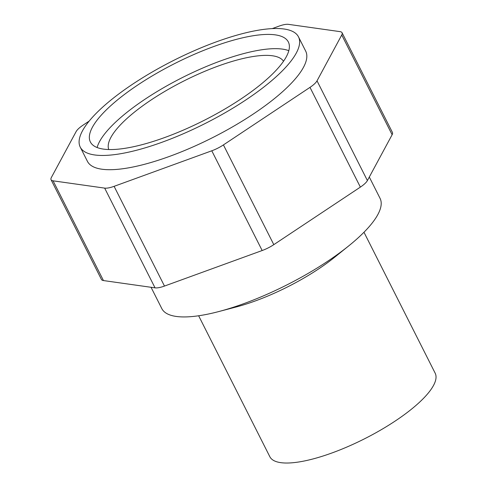 <?xml version="1.0" encoding="UTF-8"?>
<svg xmlns="http://www.w3.org/2000/svg" width="487" height="487" viewBox="0 0 487 487"><rect width="100%" height="100%" fill="white"/><g stroke="black" fill="none" stroke-linecap="round" stroke-linejoin="round"><path stroke-width="0.73" d="M89.188 121.074L83.137 125.092A17.039 4.913 -26.8 0 0 76.106 131.624L51.379 177.469A17.039 4.913 -26.8 0 0 51.068 179.733L101.448 279.471A17.039 4.913 -26.8 0 0 103.457 280.561L155.043 287.854A17.039 4.913 -26.8 0 0 164.478 286.07L262.164 250.531A17.039 4.913 -26.8 0 0 273.804 244.651L360.368 187.111A17.039 4.913 -26.8 0 0 367.399 180.574L392.126 134.735A17.039 4.913 -26.8 0 0 392.437 132.47L342.057 32.732A17.039 4.913 -26.8 0 0 340.048 31.637L288.456 24.35A17.039 4.913 -26.8 0 0 279.027 26.134L272.215 28.611M51.068 179.733A17.039 4.913 -26.8 0 0 53.071 180.823L104.662 188.116A17.039 4.913 -26.8 0 0 114.098 186.332L211.784 150.793A17.039 4.913 -26.8 0 0 223.423 144.913L309.988 87.374A17.039 4.913 -26.8 0 0 317.019 80.836L341.746 34.997A17.039 4.913 -26.8 0 0 342.057 32.732M80.239 147.104L87.435 161.355A122.255 35.259 -26.8 0 0 212.46 137.705A122.255 35.259 -26.8 0 0 305.684 51.111L298.488 36.86A122.255 35.259 153.2 0 1 205.264 123.455A122.255 35.259 153.2 0 1 80.239 147.104A122.255 35.259 153.2 0 1 152.474 71.875A122.255 35.259 153.2 0 1 284.091 29.013A122.255 35.259 153.2 0 1 298.488 36.86M369.304 177.049L380.055 198.343A122.255 35.259 153.2 0 1 348.704 245.911A122.255 35.259 153.2 0 1 218.706 311.577A122.255 35.259 153.2 0 1 161.806 308.588L151.049 287.287M97.114 147.524A110.896 31.984 153.2 0 1 175.223 81.268A110.896 31.984 153.2 0 1 282.484 49.114A110.896 31.984 153.2 0 1 288.815 50.691M108.747 149.533A97.96 28.252 153.2 0 1 168.399 89.316A97.96 28.252 153.2 0 1 272.458 55.774A97.96 28.252 153.2 0 1 283.525 61.252M275.289 34.863A110.896 31.984 153.2 0 1 288.347 41.985A110.896 31.984 153.2 0 1 203.785 120.532A110.896 31.984 153.2 0 1 90.381 141.985A110.896 31.984 153.2 0 1 155.907 73.744A110.896 31.984 153.2 0 1 275.289 34.863M348.704 245.911L334.648 257.239A92.621 26.712 153.2 0 1 236.165 306.987L218.706 311.577M363.978 232.25L435.171 373.182A92.621 26.712 153.2 0 1 364.544 438.787A92.621 26.712 153.2 0 1 269.835 456.703L198.641 315.771M103.457 280.561L53.071 180.823M392.126 134.735L341.746 34.997M367.399 180.574L317.019 80.836M360.368 187.111L309.988 87.374M273.804 244.651L223.423 144.913M262.164 250.531L211.784 150.793M164.478 286.07L114.098 186.332M155.043 287.854L104.662 188.116"/></g></svg>

